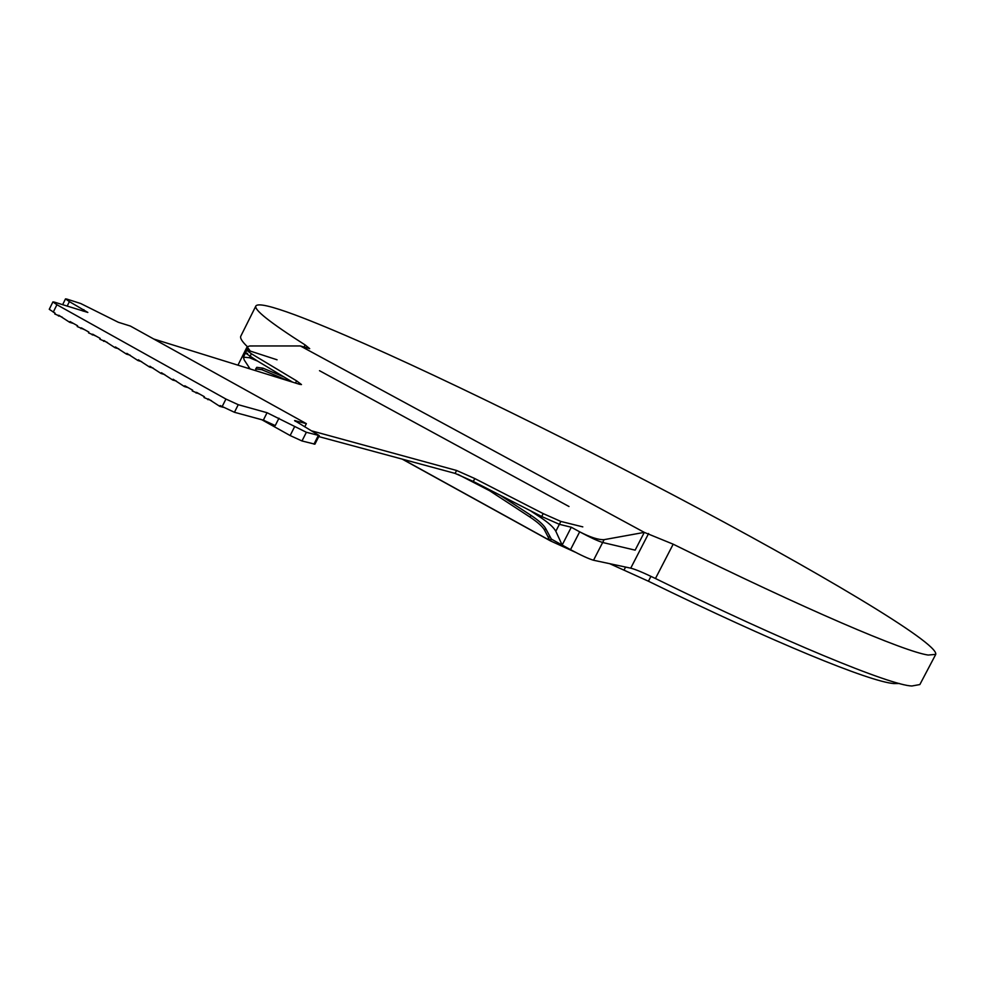 <?xml version="1.0" encoding="UTF-8"?>
<svg xmlns="http://www.w3.org/2000/svg" width="985" height="985" viewBox="0 0 985 985"><rect width="100%" height="100%" fill="white"/><g stroke="black" fill="none" stroke-linecap="round" stroke-linejoin="round"><path stroke-width="1.48" d="M250.301 351.091L247.136 346.806L249.796 345.969L300.339 345.957L644.301 532.38L635.14 550.147L602.66 542.489C597.87 541.024 590.212 537.465 579.673 531.826C590.249 537.502 597.92 541.06 602.66 542.489L635.14 550.147L644.301 532.38L300.339 345.957L644.301 532.38L635.14 550.147L644.301 532.38L300.339 345.957L309.709 348.653L305.104 344.922C269.853 322.44 253.465 309.425 255.94 305.855C258.365 303.134 271.368 306.138 294.921 314.855C371.185 343.322 530.25 419.659 672.817 494.815C814.878 569.675 938.988 643.094 935.725 654.372L928.19 655.05C904.489 651.713 804.843 609.149 673.186 544.188L644.301 532.38L604.113 539.657C598.498 539.94 590.347 537.317 579.673 531.826L571.288 527.234L579.673 531.826C590.249 537.502 597.92 541.06 602.66 542.489L604.113 539.657M247.124 346.806L246.373 348.308L249.414 350.795L246.373 348.308L237.951 365.176M609.641 563.666L648.425 581.224C773.508 642.454 869.558 681.669 893.814 683.565L899.539 683.504M935.75 654.372L919.855 684.55L911.901 685.991C890.748 685.498 783.149 641.309 655.456 578.515C643.513 572.716 635.276 569.268 630.732 568.16L593.524 560.243C588.71 558.84 581.039 555.318 570.512 549.655L551.144 538.98L562.152 545.05L571.288 527.234L559.381 524.315L541.701 516.509L559.381 524.315L541.701 516.509L473.305 481.456L455.107 473.403L318.746 436.577M247.297 346.597C241.891 341.389 239.761 337.855 240.882 335.996L255.94 305.855M571.288 527.234L579.673 531.826L571.288 527.234L559.381 524.315L571.288 527.234L559.381 524.315L555.823 531.26L562.152 545.05L551.144 538.98L562.152 545.05M555.823 531.26C553.829 527.566 548.904 523.06 541.06 517.765L530.127 510.575L541.701 516.509L530.127 510.575L541.701 516.509L543.191 513.604L474.782 478.55L456.597 470.473L312.233 431.011M292.619 382.155L257.504 361.052L249.377 357.715L243.381 357.161L244.255 360.03L250.104 368.944M247.567 353.406L245.45 353.073L257.504 361.052L245.45 353.073L243.467 357.026M575.375 552.253L550.455 540.888L551.366 539.103L545.641 528.465C543.658 524.943 538.807 520.597 531.087 515.414L499.998 495.147L531.087 515.414L529.992 517.076L489.557 490.702L457.976 474.376M550.455 540.888L550.984 538.844M402.594 459.219L549.925 540.482L544.557 530.127C542.624 526.618 537.761 522.272 529.992 517.076M288.346 380.826L261.887 369.72L255.706 368.882L255.965 370.766M490.013 490.025L489.557 490.702L485.827 488.646M261.887 369.72L262.97 368.156L283.975 376.959L262.97 368.156L256.802 367.331L255.804 368.772M487.649 488.806L487.329 489.422M153.709 339L299.477 384.285L301.484 384.569L296.583 380.85L251.372 353.738L249.981 356.521L257.504 361.052L249.981 356.521L249.377 357.715M568.998 506.512L319.509 370.692M319.251 435.579L294.577 420.558L306.36 423.648L130.414 326.072L118.311 322.267L80.721 303.528L66.869 299.095L65.502 298.886L69.393 301.607L87.837 312.442L54.36 302.112L52.907 301.902L56.921 304.734L225.934 399.048L238.247 404.687L267.058 412.715L306.372 432.28L319.251 435.579L314.917 444.173L302.001 440.972L290.144 435.555L261.998 419.844M264.436 420.472L253.613 417.492M306.36 423.648L304.747 426.85M582.8 526.876L560.859 521.434L559.381 524.315L541.701 516.509L541.06 517.765M251.372 353.738L246.829 350.303L248.959 350.648L277.056 359.796M62.314 317.219L54.741 313.956L55.123 313.193L49.262 309.302L52.907 301.902M73.518 323.486L69.701 322.329L58.854 315.286L58.472 316.05M84.759 329.778L77.199 326.527L77.581 325.764L70.07 321.566L69.701 322.329M96.05 336.107L88.502 332.856L88.884 332.093L81.349 327.87L80.967 328.633M107.377 342.448L99.842 339.209L100.224 338.434L92.664 334.198L92.282 334.974M118.766 348.813L115.036 347.717L104.016 340.564L103.634 341.327M130.192 355.203L126.486 354.12L115.417 346.942L115.036 347.717M141.655 361.63L137.986 360.559L126.868 353.356L126.486 354.12M153.167 368.07L149.523 367.023L138.368 359.784L137.986 360.559M164.729 374.546L161.109 373.512L149.905 366.248L149.523 367.023M176.34 381.035L172.744 380.025L161.491 372.724L161.109 373.512M188 387.561L184.429 386.563L173.126 379.237L172.744 380.025M199.696 394.111L192.235 390.934L192.629 390.159L184.811 385.775L184.429 386.563M211.455 400.686L203.994 397.521L204.387 396.733L196.544 392.35L196.15 393.126M223.299 407.31L219.753 406.337L208.315 398.937L207.933 399.713M278.964 418.182L275.246 425.582L263.34 420.127L234.442 412.284L220.148 405.561L219.753 406.337M543.191 513.604L560.859 521.434M570.512 549.655L579.673 531.826C590.212 537.465 597.87 541.024 602.66 542.489L593.524 560.243M648.425 581.224L650.937 576.348M655.456 578.515L673.186 544.188M630.732 568.16L648.61 533.501M305.104 344.922L303.959 347.2M623.997 570.13L625.573 567.064M248.848 367.036L248.183 368.353M550.122 540.691L402.249 459.121M563.777 545.949L563.371 546.749M549.396 536.505L548.325 538.142M545.641 528.465L544.557 530.127M69.393 301.607L67.152 306.15M83.122 311.174L83.873 309.659M290.144 435.555L294.527 426.837M306.372 432.28L302.001 440.972M318.315 435.505L313.981 444.124M295.204 421.297L295.537 420.644M455.107 473.403L456.597 470.473M473.305 481.456L474.782 478.55M295.488 383.042L296.583 380.85M267.058 412.715L263.34 420.127M53.252 312.147L56.921 304.734M238.247 404.687L234.442 412.284M225.934 399.048L222.118 406.657M550.283 540.802L402.175 459.108M62.621 304.722L65.502 298.886M246.829 350.303L245.45 353.073"/></g></svg>
